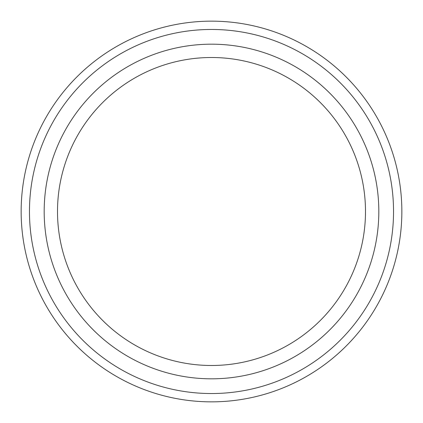 <?xml version="1.0" encoding="UTF-8"?>
<svg xmlns="http://www.w3.org/2000/svg" width="423" height="423" viewBox="0 0 423 423"><rect width="100%" height="100%" fill="white"/><g stroke="black" fill="none" stroke-linecap="round" stroke-linejoin="round"><path stroke-width="0.63" d="M211.5 378.818A167.318 167.318 0 0 1 44.182 211.5A167.318 167.318 0 0 1 211.5 44.182A167.318 167.318 0 0 1 378.818 211.5A167.318 167.318 0 0 1 211.5 378.818M211.5 365.493A153.993 153.993 0 0 1 57.507 211.5A153.993 153.993 0 0 1 211.5 57.507A153.993 153.993 0 0 1 365.493 211.5A153.993 153.993 0 0 1 211.5 365.493M211.5 401.85A190.35 190.35 0 0 0 401.85 211.5A190.35 190.35 0 0 0 211.5 21.15A190.35 190.35 0 0 0 21.15 211.5A190.35 190.35 0 0 0 211.5 401.85M211.5 393.538A182.038 182.038 0 0 1 29.462 211.5A182.038 182.038 0 0 1 211.5 29.462A182.038 182.038 0 0 1 393.538 211.5A182.038 182.038 0 0 1 211.5 393.538"/></g></svg>
